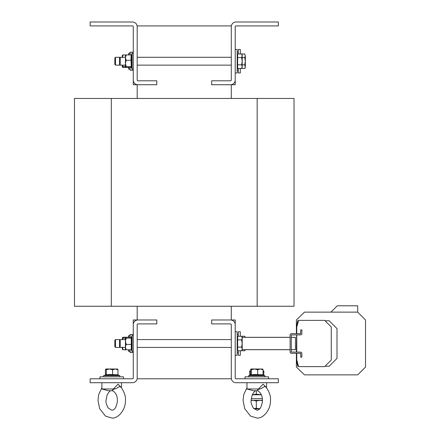 <?xml version="1.0" encoding="UTF-8"?>
<svg xmlns="http://www.w3.org/2000/svg" width="440" height="440" viewBox="0 0 440 440"><rect width="100%" height="100%" fill="white"/><g stroke="black" fill="none" stroke-linecap="round" stroke-linejoin="round"><path stroke-width="0.66" d="M365.541 358.012C365.541 361.735 365.541 361.735 365.541 358.012C365.541 361.735 365.541 361.735 365.541 358.012C365.541 354.288 365.541 354.288 365.541 358.012C365.541 354.288 365.541 354.288 365.541 358.012M365.541 328.999C365.541 332.723 365.541 332.723 365.541 328.999C365.541 332.723 365.541 332.723 365.541 328.999C365.541 325.276 365.541 325.276 365.541 328.999C365.541 325.276 365.541 325.276 365.541 328.999M115.495 65.131L114.846 64.482L114.846 57.937L115.495 57.288L115.495 65.131L125.433 65.131M133.27 70.224L130.136 70.224L130.136 67.48M128.524 67.48L128.607 67.832L128.299 67.518M131.252 67.48L130.944 67.04L131.252 66.6L130.944 57.629L131.252 54.934L131.742 54.582L131.384 63.58L131.742 67.832L131.252 67.48L123.079 67.48L122.293 67.04L123.079 67.48M131.549 67.584L132.094 69.355L132.094 53.059L133.27 53.267M115.495 57.288L120.197 57.288L120.197 65.131L119.548 64.482L119.548 57.937L120.197 57.288L125.433 57.288M125.472 55.275L125.433 67.089L126.214 67.48M240.312 53.966L240.312 49.445L238.348 49.445L238.348 53.966M235.213 49.445L237.171 49.445L237.171 72.969L235.213 72.969M101.904 387.761L98.698 394.504L97.988 400.361L99.649 408.689L105.463 416.075L111.711 418C117.26 418.995 125.741 410.718 125.428 400.361C125.851 396.545 124.383 392.15 121.028 387.173L119.477 386.546L115.742 388.735C112.877 389.329 111.837 389.994 112.618 390.736L108.438 390.736L101.904 388.988L113.377 388.988L118.03 384.153L121.259 387.448M102.047 388.988L101.904 388.118M118.019 374.995L118.333 375.298L109.335 374.941L105.083 375.298L105.875 374.5L106.321 374.809L109.456 374.5L117.981 374.809L117.981 369.776L115.286 368.99L112.591 369.776L109.456 368.99L117.639 369.034M99.946 378.791L99.946 376.833L123.47 376.833L123.47 378.791M130.136 337.233L130.136 334.488L133.27 334.488M115.495 347.424L114.846 346.775L114.846 340.236L115.495 339.587L115.495 347.424L125.433 347.424M131.742 344.438L126.214 344.388L125.433 341.253L125.433 347.083L126.214 349.778L131.252 349.778L131.252 337.233L131.742 336.881L131.384 341.132L131.742 350.13L131.434 349.817M120.197 343.502L120.197 347.424L119.548 346.775L119.548 340.236L120.197 339.587L120.197 343.502M238.348 350.746L238.348 355.267L240.312 355.267L240.312 350.746M291.28 337.31L295.438 337.31L295.438 349.701L291.28 349.701M245.014 378.791L245.014 376.833L268.538 376.833L268.538 378.791M257.708 375.298L254.408 374.941L250.151 375.298L250.949 374.5L251.389 374.809L254.524 374.5L263.048 374.809L263.048 369.776L260.353 368.99L257.659 369.776L257.708 375.298L263.406 375.298L263.048 374.809L263.406 375.298L264.924 375.656L264.721 376.833M246.978 387.761L243.766 394.504L243.062 400.361L244.717 408.689L250.531 416.075L256.779 418C262.328 418.995 270.809 410.718 270.496 400.361C270.919 396.545 269.456 392.15 266.096 387.173L264.55 386.546L260.81 388.735C257.945 389.329 256.905 389.994 257.692 390.736L253.512 390.736L246.978 388.988L258.445 388.988L263.098 384.153L266.327 387.448M247.121 388.988L246.978 388.118M235.213 331.743L237.171 331.743L237.171 355.267L235.213 355.267M261.294 394.79L252.258 394.79M262.35 398.712L251.207 398.712M325.061 366.245L329.153 366.245L336.996 358.402L336.996 328.609L329.153 320.766L325.061 320.766M296.615 353.309L296.615 360.366L297.649 366.245L298.491 366.245M296.379 333.702L296.379 319.979L304.475 312.136L357.698 312.136L365.536 319.979L365.536 367.032L357.698 374.869L304.475 374.869L296.379 367.032L296.379 353.309M111.314 306.257L294.025 306.257L294.025 98.456L74.459 98.456L74.459 306.257L111.314 306.257L111.314 98.456M231.292 84.667L231.292 98.456M137.192 84.667L137.192 98.456M137.192 84.733L133.27 84.733L133.27 80.025A4.703 4.703 0 0 0 137.979 84.733L156.799 84.733L156.799 80.812L137.979 80.812A0.786 0.786 0 0 1 137.192 80.025L137.192 25.922L231.292 25.922L231.292 80.025A0.786 0.786 0 0 1 230.511 80.812L211.69 80.812L211.69 84.733L230.511 84.733A4.703 4.703 0 0 0 235.213 80.025L235.213 84.733L231.292 84.733M231.292 306.257L231.292 320.045M137.192 306.257L137.192 320.045M137.192 378.01L137.192 324.687A0.786 0.786 0 0 1 137.979 323.901L156.799 323.901L156.799 319.979L137.979 319.979A4.703 4.703 0 0 0 133.27 324.687L133.27 378.01A0.786 0.786 0 0 1 132.489 378.791L90.145 378.791L90.145 382.712L132.489 382.712A4.703 4.703 0 0 0 137.192 378.01L137.192 378.791L231.292 378.791L231.292 378.01A4.703 4.703 0 0 0 236 382.712L278.344 382.712L278.344 378.791L236 378.791A0.786 0.786 0 0 1 235.213 378.01L235.213 324.687A4.703 4.703 0 0 0 230.511 319.979L211.69 319.979L211.69 323.901L230.511 323.901A0.786 0.786 0 0 1 231.292 324.687L231.292 378.01M137.192 319.979L133.27 319.979L133.27 324.687M262.466 400.356L251.091 400.356M252.269 394.763L256.311 394.158L261.256 394.702M256.311 390.736L256.311 394.158M259.572 408.826L253.979 408.826M259.952 408.826L256.311 408.194L253.919 408.766M262.466 400.67L259.952 400.356L256.311 400.989L256.311 408.194M251.086 400.543L252.907 400.356L256.311 400.989M263.835 375.26L263.835 370.953L263.048 370.953M263.048 371.344L263.835 371.58M249.722 375.26L249.722 371.58L250.503 371.344M250.503 370.953L249.722 370.953L249.722 371.58M245.328 337.359L244.767 336.259L241.632 336.259L242.193 337.233L242.193 349.778L241.632 350.746L237.644 350.746L237.644 336.259L241.632 336.259L242.193 338.074L241.632 339.884L242.193 343.502L241.632 347.127L242.193 348.937L241.632 350.746L244.767 350.746L245.234 349.652M237.644 347.127L241.632 347.127M237.644 339.884L241.632 339.884M260.81 388.735L258.445 388.988M257.692 390.736L258.11 390.736M262.609 368.99L263.048 369.776M251.086 375.298L251.389 374.809L251.389 369.776L254.524 368.99L257.659 369.776M251.389 369.776L250.949 368.99L250.503 369.776L250.503 374.809M262.707 369.034L250.949 368.99M250.404 375.111L248.628 375.656L264.924 375.656M298.491 320.766L297.649 320.766L296.615 326.645L296.615 333.702M296.769 333.702L296.769 327.195L298.595 320.375L324.671 320.375L331.27 326.975L331.27 360.036L324.671 366.636L298.595 366.636L296.769 359.816L296.769 353.309M318.34 374.869L334.175 374.869M357.698 312.136L357.698 305.789L337.31 305.789L330.957 312.136L334.807 312.136M296.615 334.879L296.379 352.132L296.615 334.879M296.769 352.132L296.769 334.879M300.691 333.625L300.691 329.863L300.614 333.702L291.357 333.702A1.254 1.254 0 0 0 290.103 334.956L290.103 352.055A1.254 1.254 0 0 0 291.357 353.309L300.614 353.309L300.768 357.225L301.868 357.148L301.868 353.386A1.254 1.254 0 0 0 300.614 352.132L291.28 352.055L291.28 334.956L300.614 334.879A1.254 1.254 0 0 0 301.868 333.625L301.868 329.863L300.691 329.863M240.312 336.259L240.312 331.743L238.348 331.743L238.348 336.259M244.767 336.259L245.234 337.359M244.767 350.746L245.328 349.652M235.213 324.687L235.213 319.979L231.292 319.979M126.214 344.388L125.433 347.083L125.472 349.437M125.433 341.253L125.433 337.673L126.214 338.118L125.433 341.253M125.433 337.673L126.214 337.233L123.079 337.233L122.293 337.673L123.079 338.118L122.529 339.587M122.293 347.083L123.079 349.778L122.293 349.338L123.079 349.778L126.214 349.778L125.433 349.338M131.742 337.81L131.252 338.118L126.214 338.118M131.252 337.233L126.214 337.233M131.252 349.778L131.742 350.13L131.252 349.778M122.293 339.587L122.513 337.447M128.607 336.881L128.117 337.233L128.607 336.881M122.293 347.424L122.337 349.437M125.433 338.118L123.079 338.118M128.524 349.778L128.607 350.13L128.299 349.817M133.27 352.523L130.136 352.523L130.136 349.778M118.333 375.298L117.981 374.809L118.333 375.298M112.591 369.776L112.64 375.298M106.321 369.776L105.875 368.99L109.456 368.99L106.321 369.776L106.321 374.809L106.013 375.298M118.014 374.985L119.856 375.656L103.559 375.656L105.331 375.111M117.541 368.99L117.981 369.776M105.875 368.99L105.435 369.776L105.435 374.809M115.742 388.735L113.377 388.988M110.374 390.736L110.797 390.736C110.116 390.528 108.878 391.958 107.091 395.016L106.018 400.361C105.688 402.149 106.425 404.712 108.235 408.05L111.711 410.157C114.461 410.361 116.347 407.462 117.37 401.462C117.563 396.264 115.979 392.689 112.613 390.736L113.042 390.736M133.27 80.025L133.27 26.703A0.786 0.786 0 0 0 132.489 25.922L90.145 25.922L90.145 22L132.489 22A4.703 4.703 0 0 1 137.192 26.703M244.767 53.966L245.328 55.776L244.767 53.966L241.632 53.966L242.193 54.934L242.193 67.48L241.632 68.453L237.644 68.453L237.644 53.966L241.632 53.966L242.193 55.776L241.632 57.585L242.193 61.21L241.632 64.829L242.193 66.638L241.632 68.453L244.767 68.453L245.328 66.638L245.328 61.21L244.767 64.829L245.328 67.48L244.767 68.453M237.644 57.585L241.632 57.585M237.644 64.829L241.632 64.829M238.348 68.453L238.348 72.969L240.312 72.969L240.312 68.453M242.193 57.585L244.767 57.585L245.328 61.21L245.328 55.776L244.767 57.585M242.193 64.829L244.767 64.829M231.292 26.703A4.703 4.703 0 0 1 236 22L278.344 22L278.344 25.922L236 25.922A0.786 0.786 0 0 0 235.213 26.703L235.213 80.025M125.433 55.374L126.214 54.934L125.433 57.629L126.214 60.324L125.433 63.459L126.214 66.6L125.433 67.04M131.742 66.902L131.252 66.6L126.214 66.6M131.742 60.275L126.214 60.324M132.094 53.059L131.428 54.901L131.742 54.582L131.252 54.934L123.079 54.934L122.293 55.374L123.079 54.934L122.293 57.629M130.136 54.934L130.136 52.19L133.27 52.19M125.433 66.6L123.079 66.6L122.293 67.04L122.293 65.131M122.529 65.131L123.079 66.6M122.337 55.275L122.293 57.288M128.959 54.934L128.959 53.059L128.524 54.934M128.117 54.934L128.607 54.582L128.117 54.934M128.607 67.832L128.117 67.48M128.276 67.48L128.959 69.355L128.959 67.48M128.959 337.233L128.959 335.357L130.136 335.566L128.959 335.357L128.276 337.233M131.428 349.811L132.094 351.654L132.094 335.357L133.27 335.566M257.169 306.257L257.169 98.456M128.288 349.811L128.959 351.654L128.959 349.778M128.959 69.355L130.136 69.152L128.959 69.355M132.094 69.355L133.27 69.152M237.171 52.19L238.348 52.19M237.171 54.934L237.644 54.934M137.192 57.288L231.292 57.288M121.512 382.712L121.512 387.761M119.856 375.656L119.647 376.833M131.549 337.128L132.094 335.357M237.171 352.523L238.348 352.523M245.328 349.701L290.103 349.701M242.193 349.652L290.103 349.652M291.28 349.652L295.438 349.652M266.579 382.712L266.579 387.761M237.171 349.778L237.644 349.778M137.192 347.424L231.292 347.424M137.192 339.587L231.292 339.587M237.171 337.233L237.644 337.233M255.871 390.736C255.184 390.528 253.946 391.958 252.164 395.016L251.091 400.361C250.756 402.149 251.493 404.712 253.303 408.05L256.779 410.157C259.529 410.361 261.415 407.462 262.438 401.462C262.631 396.264 261.047 392.689 257.68 390.736M246.978 382.712L246.978 388.988M248.628 375.656L248.837 376.833M291.28 337.359L295.438 337.359M242.193 337.359L290.103 337.359M245.328 337.31L290.103 337.31M237.171 334.488L238.348 334.488M115.495 339.587L125.433 339.587M132.094 351.654L133.27 351.445M128.959 351.654L130.136 351.445L128.959 351.654M103.559 375.656L103.769 376.833M101.904 382.712L101.904 388.988M137.192 65.131L231.292 65.131M237.171 67.48L237.644 67.48M237.171 70.224L238.348 70.224M128.959 53.059L130.136 53.267L128.959 53.059"/></g></svg>

